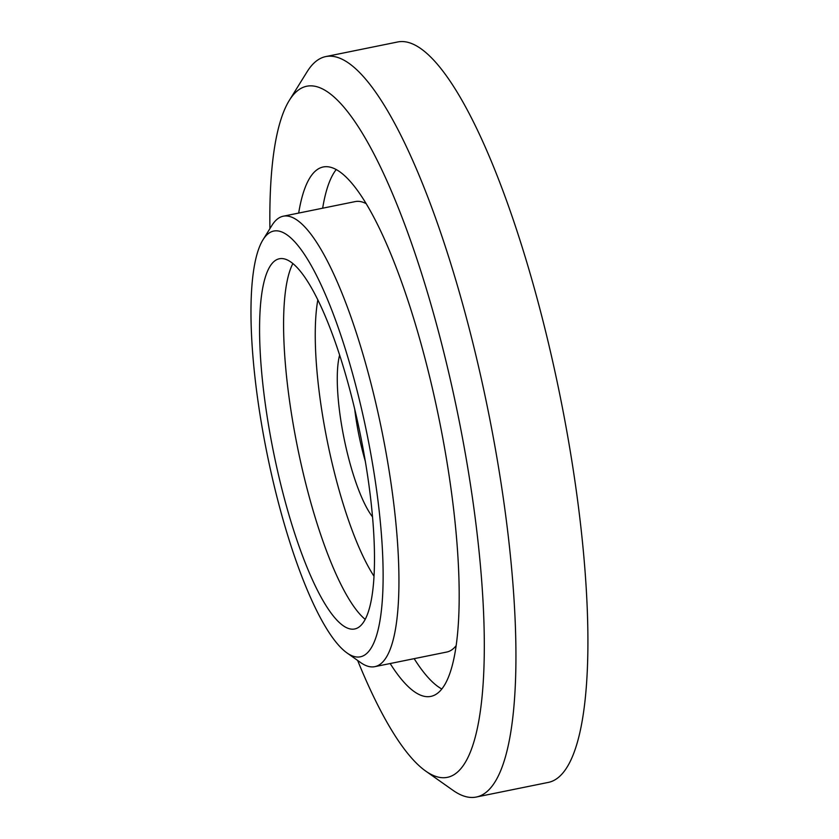 <?xml version="1.0" encoding="UTF-8"?>
<svg xmlns="http://www.w3.org/2000/svg" width="839" height="839" viewBox="0 0 839 839"><rect width="100%" height="100%" fill="white"/><g stroke="black" fill="none" stroke-linecap="round" stroke-linejoin="round"><path stroke-width="1.26" d="M270.2 468.508A217.238 50.927 -101.5 0 0 346.968 652.92A217.238 50.927 -101.5 0 0 363.874 419.227A217.238 50.927 -101.5 0 0 263.037 239.702A217.238 50.927 -101.5 0 0 270.2 468.508M263.037 239.702L271.909 225.439A229.823 53.874 78.5 0 1 283.288 216.2A229.823 53.874 78.5 0 1 378.588 415.368A229.823 53.874 78.5 0 1 374.781 666.659A229.823 53.874 78.5 0 1 360.697 662.6L346.968 652.92M357.634 660.44A352.611 82.652 -101.5 0 0 425.604 771.01A352.611 82.652 -101.5 0 0 453.05 391.687A352.611 82.652 -101.5 0 0 289.371 100.292A352.611 82.652 -101.5 0 0 269.927 228.628M289.371 100.292L307.105 71.745A377.802 88.556 78.5 0 1 325.815 56.57A377.802 88.556 78.5 0 1 482.477 383.958A377.802 88.556 78.5 0 1 476.216 797.05A377.802 88.556 78.5 0 1 453.07 790.38L425.604 771.01M372.495 516.845A91.304 21.405 78.5 0 1 345.343 444.481A91.304 21.405 78.5 0 1 339.638 355.044M354.719 409.149A78.709 18.448 -101.5 0 0 360.057 440.611A78.709 18.448 -101.5 0 0 365.28 461.135M476.216 797.05L548.203 782.43A377.802 88.556 -101.5 0 0 554.453 369.338A377.802 88.556 -101.5 0 0 397.801 41.95L325.815 56.57M390.166 663.534A270.127 63.324 -101.5 0 0 430.795 696.401A270.127 63.324 -101.5 0 0 435.263 401.042A270.127 63.324 -101.5 0 0 323.256 166.961A270.127 63.324 -101.5 0 0 298.674 213.075M336.261 169.52A270.127 63.324 -101.5 0 0 322.658 208.208M374.781 666.659L446.768 652.039A229.823 53.874 -101.5 0 0 456.07 645.768M357.76 422.447A188.901 44.278 -101.5 0 0 279.439 258.748A188.901 44.278 -101.5 0 0 276.304 465.288A188.901 44.278 -101.5 0 0 354.635 628.988A188.901 44.278 -101.5 0 0 357.76 422.447M366.286 203.73A229.823 53.874 -101.5 0 0 355.275 201.58L283.288 216.2M414.162 658.667A270.127 63.324 -101.5 0 0 441.775 688.976M317.845 299.827A163.71 38.374 -101.5 0 0 329.727 452.693A163.71 38.374 -101.5 0 0 373.984 576.183M365.164 619.339A188.901 44.278 78.5 0 1 300.299 460.422A188.901 44.278 78.5 0 1 292.895 263.53"/></g></svg>
